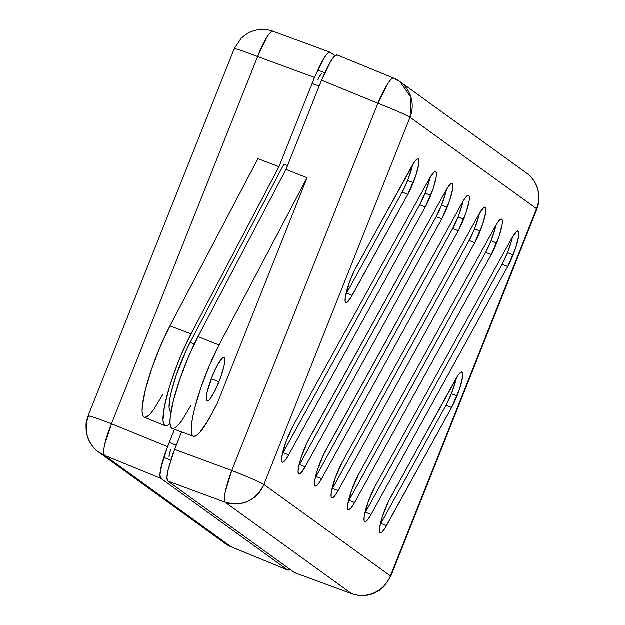 <?xml version="1.0" encoding="UTF-8"?>
<svg xmlns="http://www.w3.org/2000/svg" width="625" height="625" viewBox="0 0 625 625"><rect width="100%" height="100%" fill="white"/><g stroke="black" fill="none" stroke-linecap="round" stroke-linejoin="round"><path stroke-width="0.94" d="M455.773 380.602L451.414 393.719L446.016 405.344L380.945 523.422L446.016 405.344L451.633 407.523L446.016 405.344A22.945 4.062 111.2 0 0 451.414 393.719L457.023 395.898A22.945 4.062 -68.8 0 1 451.633 407.523L386.562 525.602L380.945 523.422L380.18 524.773A22.945 4.062 111.2 0 0 380.945 523.422L386.562 525.602A22.945 4.062 -68.8 0 1 380.25 532.906A22.945 4.062 -68.8 0 1 381.469 519.727A22.945 4.062 -68.8 0 1 390.555 497.438L458.312 375.016L460.523 372.516L462.047 372.102L462.734 373.828L462.508 377.508L459.5 389.125L451.633 407.523L384.859 528.484L381.945 532.211L380.039 532.789L379.43 530.125L379.648 527.688L382.258 517.141L388.781 500.859L455.625 379.359A22.945 4.062 -68.8 0 1 461.938 372.055A22.945 4.062 -68.8 0 1 457.023 395.898L451.414 393.719A22.945 4.062 111.2 0 0 456.398 378.008M412.016 167.414L407.648 180.523L402.25 192.148L346.57 293.195L402.25 192.148L407.867 194.336L402.25 192.148A22.945 4.062 111.2 0 0 407.648 180.523L413.258 182.703A22.945 4.062 -68.8 0 1 407.867 194.336L352.18 295.383L346.57 293.195L345.797 294.555A22.945 4.062 111.2 0 0 346.57 293.195L352.18 295.383A22.945 4.062 -68.8 0 1 345.867 302.688A22.945 4.062 -68.8 0 1 347.094 289.508A22.945 4.062 -68.8 0 1 356.18 267.219L414.547 161.828L416.758 159.32L418.281 158.914L418.969 160.633L418.742 164.32L415.734 175.93L407.867 194.336L350.484 298.266L346.469 302.688L345.664 302.562L345.18 301.625L345.266 297.469L349.289 282.773L354.398 270.641L411.859 166.172A22.945 4.062 -68.8 0 1 418.172 158.859A22.945 4.062 -68.8 0 1 413.258 182.703L407.648 180.523A22.945 4.062 111.2 0 0 412.633 164.812M511.898 239.586L507.531 252.695L502.133 264.32L364.734 513.617A22.945 4.062 111.2 0 0 365.5 512.258L371.117 514.438L365.5 512.258L502.133 264.32L507.75 266.508L502.133 264.32A22.945 4.062 111.2 0 0 507.531 252.695L513.141 254.875A22.945 4.062 -68.8 0 1 507.75 266.508L371.117 514.438A22.945 4.062 -68.8 0 1 364.805 521.75A22.945 4.062 -68.8 0 1 366.023 508.57A22.945 4.062 -68.8 0 1 375.117 486.281L511.742 238.344L516.641 231.492L518.164 231.086L518.852 232.805L518.625 236.492L515.617 248.102L507.75 266.508L371.117 514.438L367.859 519.555L365.398 521.75L364.594 521.625L364.117 520.688L364.203 516.531L368.227 501.836L375.117 486.281L511.742 238.344A22.945 4.062 -68.8 0 1 518.055 231.031A22.945 4.062 -68.8 0 1 513.141 254.875L507.531 252.695A22.945 4.062 111.2 0 0 512.516 236.984M495.414 227.672L491.047 240.789L485.648 252.414L348.25 501.703A22.945 4.062 111.2 0 0 349.023 500.352L354.633 502.531L349.023 500.352L485.648 252.414L491.266 254.594L485.648 252.414A22.945 4.062 111.2 0 0 491.047 240.789L496.664 242.969A22.945 4.062 -68.8 0 1 491.266 254.594L354.633 502.531A22.945 4.062 -68.8 0 1 348.32 509.844A22.945 4.062 -68.8 0 1 349.547 496.656A22.945 4.062 -68.8 0 1 358.633 474.367L495.266 226.43L497.945 222.086L500.156 219.586L501.68 219.172L502.367 220.898L502.141 224.578L499.141 236.195L491.266 254.594L354.633 502.531L351.375 507.648L348.922 509.844L348.117 509.719L347.633 508.773L347.719 504.617L351.742 489.93L358.633 474.367L495.266 226.43A22.945 4.062 -68.8 0 1 501.578 219.125A22.945 4.062 -68.8 0 1 496.664 242.969L491.047 240.789A22.945 4.062 111.2 0 0 496.031 225.078M478.93 215.766L474.563 228.875L469.172 240.5L331.766 489.797A22.945 4.062 111.2 0 0 332.539 488.438L338.148 490.625L332.539 488.438L469.172 240.5L474.781 242.688L469.172 240.5A22.945 4.062 111.2 0 0 474.563 228.875L480.18 231.055A22.945 4.062 -68.8 0 1 474.781 242.688L338.148 490.625A22.945 4.062 -68.8 0 1 331.836 497.93A22.945 4.062 -68.8 0 1 333.062 484.75A22.945 4.062 -68.8 0 1 342.148 462.461L478.781 214.523L483.672 207.672L485.203 207.266L485.883 208.984L485.656 212.672L482.656 224.289L474.781 242.688L338.148 490.625L334.891 495.734L332.438 497.93L331.633 497.805L331.156 496.867L331.242 492.711L335.266 478.016L342.148 462.461L478.781 214.523A22.945 4.062 -68.8 0 1 485.094 207.211A22.945 4.062 -68.8 0 1 480.18 231.055L474.563 228.875A22.945 4.062 111.2 0 0 479.547 213.164M429.484 180.031L425.117 193.148L419.719 204.773L282.32 454.063A22.945 4.062 111.2 0 0 283.086 452.711L288.703 454.891L283.086 452.711L419.719 204.773L425.336 206.953L419.719 204.773A22.945 4.062 111.2 0 0 425.117 193.148L430.727 195.328A22.945 4.062 -68.8 0 1 425.336 206.953L288.703 454.891A22.945 4.062 -68.8 0 1 282.391 462.203A22.945 4.062 -68.8 0 1 283.609 449.016A22.945 4.062 -68.8 0 1 292.703 426.727L429.328 178.789L434.227 171.945L435.75 171.539L436.438 173.258L436.211 176.938L433.203 188.555L425.336 206.953L288.703 454.891L285.445 460.008L282.984 462.203L282.18 462.078L281.703 461.141L281.789 456.977L285.812 442.289L292.703 426.727L429.328 178.789A22.945 4.062 -68.8 0 1 435.641 171.484A22.945 4.062 -68.8 0 1 430.727 195.328L425.117 193.148A22.945 4.062 111.2 0 0 430.102 177.438M445.961 191.945L441.602 205.055L436.203 216.688L298.805 465.977A22.945 4.062 111.2 0 0 299.57 464.617L305.188 466.805L299.57 464.617L436.203 216.688L441.82 218.867L436.203 216.688A22.945 4.062 111.2 0 0 441.602 205.055L447.211 207.242A22.945 4.062 -68.8 0 1 441.82 218.867L305.188 466.805A22.945 4.062 -68.8 0 1 298.875 474.109A22.945 4.062 -68.8 0 1 300.094 460.93A22.945 4.062 -68.8 0 1 309.18 438.641L445.812 190.703L448.492 186.359L450.711 183.859L452.234 183.445L452.922 185.164L452.695 188.852L449.688 200.469L441.82 218.867L305.188 466.805L300.57 473.414L298.664 473.984L298.055 471.328L298.836 465.828L300.883 458.344L307.406 442.062L445.812 190.703A22.945 4.062 -68.8 0 1 452.125 183.391A22.945 4.062 -68.8 0 1 447.211 207.242L441.602 205.055A22.945 4.062 111.2 0 0 446.586 189.352M462.445 203.852L458.078 216.969L452.688 228.594L315.289 477.883A22.945 4.062 111.2 0 0 316.055 476.531L321.672 478.711L316.055 476.531L452.688 228.594L458.297 230.773L452.688 228.594A22.945 4.062 111.2 0 0 458.078 216.969L463.695 219.148A22.945 4.062 -68.8 0 1 458.297 230.773L321.672 478.711A22.945 4.062 -68.8 0 1 315.359 486.023A22.945 4.062 -68.8 0 1 316.578 472.836A22.945 4.062 -68.8 0 1 325.664 450.547L462.297 202.609L464.977 198.266L467.195 195.766L468.719 195.352L469.398 197.078L469.172 200.758L466.172 212.375L458.297 230.773L321.672 478.711L318.414 483.828L315.953 486.023L315.148 485.898L314.672 484.961L314.539 483.234L315.32 477.742L317.367 470.25L323.891 453.977L462.297 202.609A22.945 4.062 -68.8 0 1 468.609 195.305A22.945 4.062 -68.8 0 1 463.695 219.148L458.078 216.969A22.945 4.062 111.2 0 0 463.062 201.258M219 381.766A23.352 4.133 -68.8 0 1 207.07 401.031A23.352 4.133 -68.8 0 1 212.086 376.773L217.461 365.148L222.187 358.289L224.164 357.594L224.672 358.5L224.086 365.711L220.617 377.492L215.438 389.867L210.289 398.672L208.898 400.25L206.914 400.938L206.25 398.336L207 392.828L212.086 376.773A23.352 4.133 -68.8 0 1 223.984 357.5A23.352 4.133 -68.8 0 1 219 381.766L211.305 378.773L219 381.766M170.719 460.227L163.734 457.383L170.719 460.227M295.758 572.82L294.656 572.727L167.828 481.086L166.953 477.672L167.938 470.453L172.484 455.023L181.555 431.945L174.602 449.414L231.789 470.539L377.93 103.312L321.531 80.195L328.578 64.969L332.945 58.039L334.766 55.977L337.156 54.953L393.57 78.078A30.602 4.914 -67.7 0 1 393.758 78.188L393.57 78.078A30.602 4.914 -67.7 0 0 377.93 103.312L231.789 470.539L174.602 449.414L167.938 470.453C166.672 476.328 166.633 479.875 167.828 481.086L294.656 572.727L351.531 593.617L225.023 502.203L167.828 481.086L225.023 502.203A30.602 4.859 -69.7 0 1 231.789 470.539L225.336 491.648C224.062 497.523 223.961 501.047 225.023 502.203L351.531 593.617L294.656 572.727L351.789 593.75A30.602 5.914 -69.8 0 1 351.531 593.617A30.602 30.086 -54.1 0 0 390.414 575.93L536.547 208.711L410.039 117.297L263.906 484.523L390.414 575.93L263.906 484.523A30.602 30.086 125.9 0 1 225.023 502.203C242.57 506.82 255.531 500.922 263.906 484.523C259.594 481.945 248.891 477.281 231.789 470.539A30.602 1.391 21.7 0 1 263.906 484.523L410.039 117.297A30.602 1.391 -158.3 0 0 377.93 103.312C395.023 110.055 405.727 114.719 410.039 117.297L411.078 97.602L399.891 81.594A30.602 30.086 125.9 0 1 410.039 117.297L536.547 208.711L390.414 575.93A30.602 30.086 125.9 0 1 351.531 593.617L351.789 593.75C359.688 596.516 367.453 596.211 375.078 592.852L379.805 590.148L383.914 586.727L390.766 576.344A30.602 1.391 -158.3 0 0 390.414 575.93A30.602 1.391 21.7 0 1 390.766 576.344L536.906 209.117A30.602 1.391 -158.3 0 0 536.547 208.711A30.602 1.391 21.7 0 1 536.906 209.117L538.484 203.789C538.984 203.25 539.086 199.852 538.781 193.594L537.547 188.266C535.453 182.023 531.734 176.938 526.398 173A30.602 30.086 125.9 0 1 526.398 173A30.602 30.086 125.9 0 1 536.547 208.711A30.602 30.086 -54.1 0 0 526.398 173L399.891 81.594L393.57 78.078M190.922 405.547L181.914 420.563L178.047 425.344L174.82 428.039M172.344 428.555L170.719 426.852L170.008 423.008L170.242 417.172L173.453 400.477L179.867 379.312L188.508 356.891L198.055 336.633L286.016 169.445L321.531 80.195L286.016 169.445L307.086 177.766L217.258 403.5L307.086 177.766L219.086 345.031L209.602 365.164L201.016 387.438L194.641 408.469L192.609 417.492L191.453 425.055L191.227 430.852L191.93 434.672L193.539 436.359L196 435.852L199.211 433.172L207.367 421.773L217.258 403.5L212 413.5A61.187 10.828 -68.8 0 1 193.414 436.312A61.187 10.828 -68.8 0 1 196.062 403.188A61.187 10.828 -68.8 0 1 219.086 345.031L307.086 177.766L286.016 169.445L198.055 336.633L219.086 345.031L198.055 336.633A61.586 10.898 111.2 0 0 174.875 395.164A61.586 10.898 111.2 0 0 172.219 428.508L193.414 436.312M337.359 55.07C335.953 54.398 333.781 56.398 330.852 61.07L321.531 80.195L377.93 103.312L387.445 84.273C390.375 79.602 392.484 77.57 393.758 78.188A30.602 30.086 125.9 0 1 399.891 81.594M319.18 86.109L312.109 83.516L319.18 86.109M169.281 442.43L176.25 445.273L169.281 442.43M170.828 411.547L169.609 410.273L169.07 407.383L170.117 397.281L171.656 390.453L176.477 374.539L186.547 349.719L190.148 342.461L194.305 344.078L190.148 342.461A46.289 8.188 111.2 0 0 172.75 386.391A46.289 8.188 111.2 0 0 170.703 411.508L171.023 411.633M190.148 342.461L283.93 164.219L287.539 165.625L283.93 164.219L190.148 342.461M234.773 48.68A30.602 30.086 125.9 0 0 234.586 49.133L234.234 48.727L241.086 38.344L245.195 34.914L249.922 32.219C257.547 28.852 265.312 28.555 273.211 31.32A30.602 5.914 110.2 0 0 257.641 56.578L314.516 77.469L323.836 58.344C326.766 53.672 328.93 51.672 330.344 52.344L335.039 55.734L330.344 52.344L329.242 52.25L325.922 55.312L321.555 62.242L314.516 77.469L279 166.719L191.039 333.906L181.484 354.164L176.969 365.312L169.289 387.539L164.383 406.836L162.992 420.281L163.703 424.125L165.328 425.82L167.805 425.312L170.047 423.594A61.586 10.898 -68.8 0 1 165.133 425.758A61.586 10.898 -68.8 0 1 167.906 392.273A61.586 10.898 -68.8 0 1 191.039 333.906L169.961 325.945L257.961 158.68L169.961 325.945L191.039 333.906L279 166.719L257.961 158.68L279 166.719L314.516 77.469L257.641 56.578L111.508 423.805L167.586 446.688L174.484 429.344L165.469 452.297L162.07 463.016L159.938 474.945L160.812 478.359L104.734 455.469L231.242 546.883L287.641 570L160.812 478.359L287.641 570L288.742 570.094M165.133 425.758L144.227 417.203A61.187 10.828 111.2 0 1 146.977 383.938A61.187 10.828 111.2 0 1 169.961 325.945L160.477 346.078L151.891 368.352L145.516 389.383L142.328 405.969L142.102 411.766L142.805 415.586L144.414 417.273L146.875 416.766L150.086 414.086L153.922 409.328L162.867 394.414M319.078 77.273L321.219 73.867M169.07 456.203L169.984 451.922M234.586 49.133C233.469 47.789 241.156 50.273 257.641 56.578L266.758 37.383C269.688 32.711 271.93 30.734 273.469 31.453L330.344 52.344M273.469 31.453L272.898 31.25M289.961 569.328L287.844 570.109L231.242 546.883A30.602 4.914 112.3 0 0 231.43 546.984L231.242 546.883A30.602 30.086 125.9 0 1 225.109 543.477L225.109 543.477A30.602 30.086 -54.1 0 0 231.242 546.883L104.734 455.469L160.812 478.359C159.617 477.148 159.648 473.602 160.922 467.727L167.586 446.688L111.508 423.805L257.641 56.578A30.602 1.391 -158.3 0 0 234.234 48.727L88.094 415.953A30.602 1.391 21.7 0 1 111.508 423.805A30.602 5.961 112.2 0 0 104.734 455.469C103.406 454.203 103.375 450.633 104.641 444.758L111.508 423.805C95.016 417.5 87.336 415.016 88.453 416.359A30.602 1.391 21.7 0 1 88.094 415.953L86.516 421.273C86.016 421.82 85.914 425.219 86.219 431.469L87.453 436.797C89.547 443.047 93.266 448.133 98.602 452.062L104.734 455.469A30.602 30.086 125.9 0 1 98.602 452.062A30.602 30.086 125.9 0 1 88.453 416.359M317.914 79.922A7.648 1.352 -68.8 0 1 321.812 73.609M169.289 457.062A7.648 1.352 -68.8 0 1 170.984 449.141M324.742 72.664L317.664 70.07M98.602 452.062L225.109 543.477L231.43 546.984L287.844 570.109"/></g></svg>
